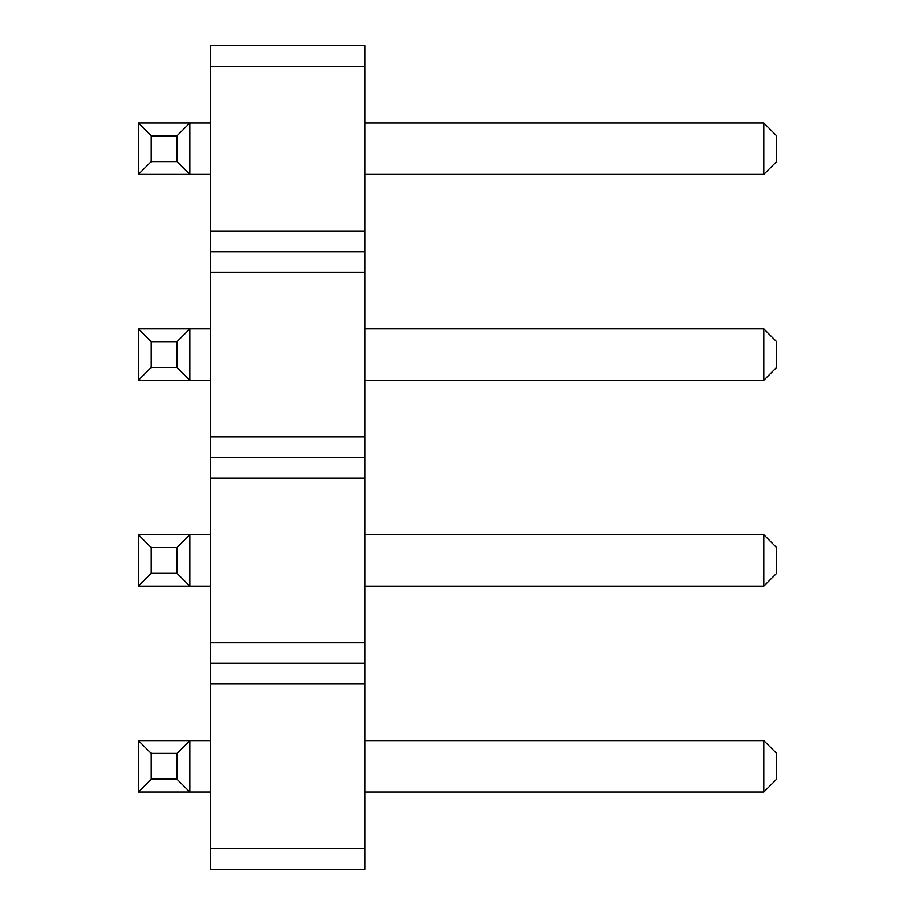 <?xml version="1.0" encoding="UTF-8"?>
<svg xmlns="http://www.w3.org/2000/svg" width="915" height="915" viewBox="0 0 915 915"><rect width="100%" height="100%" fill="white"/><g stroke="black" fill="none" stroke-linecap="round" stroke-linejoin="round"><path stroke-width="1.37" d="M210.45 66.338L364.856 66.338L364.856 45.75L210.45 45.75L210.45 272.213L364.856 272.213L364.856 869.25L210.45 869.25L210.45 848.663L364.856 848.663M210.45 251.625L364.856 251.625L364.856 272.213M210.45 272.213L210.45 848.663M210.45 231.038L364.856 231.038L364.856 251.625M210.45 436.913L364.856 436.913M364.856 66.338L364.856 231.038M210.45 683.962L364.856 683.962M210.45 663.375L364.856 663.375M210.45 642.788L364.856 642.788M210.45 478.088L364.856 478.088M210.45 457.5L364.856 457.5M210.45 328.828L138.394 328.828L138.394 380.297L210.45 380.297M210.45 122.953L138.394 122.953L138.394 174.422L210.45 174.422M138.394 740.578L151.261 753.445L176.995 753.445L189.863 740.578L189.863 792.047L138.394 792.047L138.394 740.578L210.45 740.578M138.394 792.047L151.261 779.18L176.995 779.18L189.863 792.047L210.45 792.047M210.45 534.703L138.394 534.703L138.394 586.172L210.45 586.172M364.856 122.953L763.739 122.953L763.739 174.422L364.856 174.422M364.856 328.828L763.739 328.828L763.739 380.297L364.856 380.297M364.856 740.578L763.739 740.578L763.739 792.047L364.856 792.047M364.856 534.703L763.739 534.703L763.739 586.172L364.856 586.172M138.394 328.828L151.261 341.695L176.995 341.695L189.863 328.828L189.863 380.297L176.995 367.43L151.261 367.43L138.394 380.297M138.394 122.953L151.261 135.82L176.995 135.82L189.863 122.953L189.863 174.422L176.995 161.555L151.261 161.555L138.394 174.422M138.394 534.703L151.261 547.57L176.995 547.57L189.863 534.703L189.863 586.172L176.995 573.305L151.261 573.305L138.394 586.172M763.739 174.422L776.606 161.555L776.606 135.82L763.739 122.953M763.739 380.297L776.606 367.43L776.606 341.695L763.739 328.828M763.739 792.047L776.606 779.18L776.606 753.445L763.739 740.578M763.739 586.172L776.606 573.305L776.606 547.57L763.739 534.703M176.995 341.695L176.995 367.43M151.261 341.695L151.261 367.43M176.995 135.82L176.995 161.555M151.261 135.82L151.261 161.555M151.261 753.445L151.261 779.18M176.995 753.445L176.995 779.18M176.995 547.57L176.995 573.305M151.261 547.57L151.261 573.305"/></g></svg>
